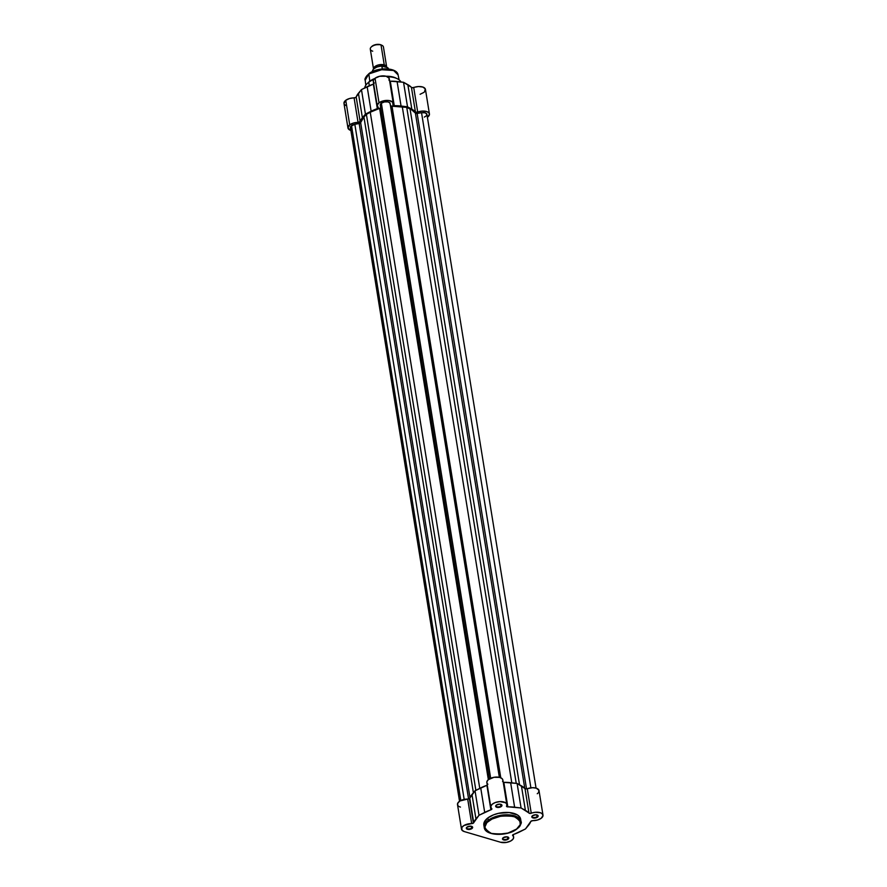 <?xml version="1.0" encoding="UTF-8"?>
<svg xmlns="http://www.w3.org/2000/svg" width="887" height="887" viewBox="0 0 887 887"><rect width="100%" height="100%" fill="white"/><g stroke="black" fill="none" stroke-linecap="round" stroke-linejoin="round"><path stroke-width="1.33" d="M488.804 820.885C493.349 816.65 501.732 815.197 513.961 816.506C521.833 821.107 522.698 825.287 516.589 829.046L507.985 833.059L497.607 834.345L491.431 833.425L487.883 831.873L485.61 829.722L484.812 827.172L486.874 822.604L492.673 818.601L499.104 816.439L507.785 815.585L515.269 816.949L519.782 820.198L520.259 824.577L516.589 829.046C512.054 833.281 503.672 834.734 491.431 833.425C483.57 828.824 482.694 824.644 488.804 820.885L488.282 820.253L488.804 820.885M520.702 819.843L519.871 817.204L517.531 814.998L509.205 812.547L498.527 813.324L493.438 814.887L487.894 817.903A18.638 9.347 170.8 0 0 483.836 825.098L484.213 827.449A18.638 9.347 -9.2 0 1 488.282 820.253L484.213 827.449C484.956 836.064 507.453 836.652 516.855 829.012C520.614 825.265 522 822.748 521.013 821.484L516.145 816.417L504.903 814.831L488.282 820.253A18.638 9.347 -9.2 0 1 508.074 814.798A18.638 9.347 -9.2 0 1 521.013 821.484L520.636 819.144A18.638 9.347 170.8 0 0 507.697 812.448A18.638 9.347 170.8 0 0 487.894 817.903L488.282 820.253L487.894 817.903L484.114 822.515L484.158 826.196M503.095 837.794A2.783 1.397 170.8 0 0 504.138 839.468A2.783 1.397 170.8 0 0 507.741 838.725L508.118 839.169A3.204 1.608 -9.2 0 1 503.838 840A3.204 1.608 -9.2 0 1 502.929 837.949A3.204 1.608 -9.2 0 1 503.195 837.727L502.63 839.29L504.747 840.111L507.164 839.69L508.816 838.215L507.131 836.829L503.195 837.727A3.204 1.608 -9.2 0 1 508.085 837.106A3.204 1.608 -9.2 0 1 508.118 839.169L507.741 838.725A2.783 1.397 -9.2 0 1 504.781 839.534A2.783 1.397 -9.2 0 1 502.84 838.537A2.783 1.397 -9.2 0 1 503.095 837.794M466.928 827.161A2.783 1.397 170.8 0 0 467.97 828.835A2.783 1.397 170.8 0 0 471.574 828.092L471.951 828.536A3.204 1.608 -9.2 0 1 467.671 829.367A3.204 1.608 -9.2 0 1 466.762 827.316A3.204 1.608 -9.2 0 1 467.028 827.094L466.462 828.658L468.591 829.478L470.997 829.057L472.649 827.582L470.964 826.196L467.028 827.094A3.204 1.608 -9.2 0 1 471.917 826.473A3.204 1.608 -9.2 0 1 471.951 828.536L471.574 828.092A2.783 1.397 -9.2 0 1 468.613 828.901A2.783 1.397 -9.2 0 1 466.684 827.904A2.783 1.397 -9.2 0 1 466.928 827.161M496.254 805.152A2.783 1.397 170.8 0 0 497.297 806.815A2.783 1.397 170.8 0 0 500.911 806.072L501.288 806.516A3.204 1.608 -9.2 0 1 497.008 807.347A3.204 1.608 -9.2 0 1 496.088 805.296A3.204 1.608 -9.2 0 1 496.354 805.074L495.667 806.35L497.341 807.414L500.335 807.037L501.975 805.562L499.725 804.132L496.354 805.074A3.204 1.608 -9.2 0 1 501.244 804.465A3.204 1.608 -9.2 0 1 501.288 806.516L500.911 806.072A2.783 1.397 -9.2 0 1 497.951 806.893A2.783 1.397 -9.2 0 1 496.01 805.884A2.783 1.397 -9.2 0 1 496.254 805.152M532.422 815.785A2.783 1.397 170.8 0 0 533.464 817.448A2.783 1.397 170.8 0 0 537.067 816.705L537.444 817.16A3.204 1.608 -9.2 0 1 533.165 817.98A3.204 1.608 -9.2 0 1 532.255 815.929A3.204 1.608 -9.2 0 1 532.522 815.707L531.834 816.982L533.508 818.047L536.502 817.67L538.143 816.195L535.892 814.765L532.522 815.707A3.204 1.608 -9.2 0 1 537.411 815.098A3.204 1.608 -9.2 0 1 537.444 817.16L537.067 816.705A2.783 1.397 -9.2 0 1 534.107 817.526A2.783 1.397 -9.2 0 1 532.178 816.517A2.783 1.397 -9.2 0 1 532.422 815.785M538.586 792.368L538.93 790.25L536.28 788.166L532.621 787.689L527.288 788.72L531.258 813.235A8.116 4.069 -9.2 0 1 542.999 815.131A8.116 4.069 -9.2 0 1 541.225 818.269L537.422 820.054L532.81 820.641A1.663 0.832 -9.2 0 0 530.748 821.539A29.338 14.702 -9.2 0 1 528.519 825.287L525.47 828.957L519.782 831.84A29.338 14.702 -9.2 0 1 513.573 834.423A1.663 0.832 -9.2 0 0 512.575 835.388A1.663 0.832 -9.2 0 0 512.775 835.709L512.664 835.033L512.775 835.709A8.116 4.069 -9.2 0 1 513.628 837.14A8.116 4.069 -9.2 0 1 511.866 840.266A8.116 4.069 -9.2 0 1 500.59 842.251L464.433 831.618L462.016 830.221L461.828 827.493L464.001 825.475L473.392 823.114L469.423 798.588A1.663 0.832 170.8 0 0 469.755 798.178L473.725 822.704A1.663 0.832 -9.2 0 1 473.392 823.114L479.002 815.286L491.52 809.498L490.844 806.239L492.252 804.221L495.19 802.569L499.935 801.593L505.546 802.735L506.677 803.977L506.943 806.738L521.079 807.979L529.639 813.412L535.227 812.292L540.25 812.692L541.979 813.567L543.021 815.452L541.225 818.269A8.116 4.069 -9.2 0 1 532.81 820.641L530.847 821.362L525.47 828.957L512.808 834.855L513.651 837.306L513.041 839.113L510.757 840.976L506.477 842.417L500.59 842.251L464.433 831.618A8.116 4.069 -9.2 0 1 461.484 829.112A8.116 4.069 -9.2 0 1 471.662 823.602L467.693 799.076L460.031 800.95L457.858 802.979L457.648 805.074M487.041 783.188L486.874 781.713L488.282 779.695L494.015 777.289L499.558 777.378L502.064 778.598L502.851 779.939A8.116 4.069 170.8 0 0 494.203 777.256A8.116 4.069 170.8 0 0 486.841 782.567L490.81 807.092A8.116 4.069 -9.2 0 0 491.697 808.556A1.663 0.832 -9.2 0 1 491.886 808.855A1.663 0.832 -9.2 0 1 491.52 809.498L491.298 808.146L491.52 809.498A1.663 0.832 -9.2 0 1 490.888 809.82L486.908 785.305L475.033 790.772L469.633 798.389L467.693 799.076A1.663 0.832 170.8 0 0 469.423 798.588L473.392 823.114A1.663 0.832 -9.2 0 1 471.662 823.602L467.693 799.076A8.116 4.069 170.8 0 0 457.504 804.587L461.484 829.112M500.612 804.243L500.911 806.072L500.612 804.243M471.285 826.263L471.574 828.092L471.285 826.263M507.442 836.896L507.741 838.725L507.442 836.896M536.779 814.876L537.067 816.705L536.779 814.876M537.256 793.743L538.021 793.067M542.999 815.131L539.019 790.616A8.116 4.069 170.8 0 0 527.288 788.72L525.171 788.709L517.11 783.454L503.228 782.301A1.663 0.832 170.8 0 0 503.849 782.356L507.83 806.882A29.338 14.702 -9.2 0 1 514.615 807.203L510.646 782.678A29.338 14.702 170.8 0 0 503.849 782.356L507.83 806.882A1.663 0.832 -9.2 0 1 506.499 806.283A1.663 0.832 -9.2 0 1 506.555 805.973A8.116 4.069 -9.2 0 0 506.832 804.498A8.116 4.069 -9.2 0 0 498.172 801.781A8.116 4.069 -9.2 0 0 490.81 807.092M502.585 781.458L502.885 780.438M487.329 783.631L487.883 784.252M458.047 805.706L458.657 806.261M459.466 806.726L460.453 807.092M537.212 815.009A2.783 1.397 -9.2 0 1 537.677 815.63A2.783 1.397 -9.2 0 1 537.067 816.705A2.783 1.397 170.8 0 0 537.212 815.009M507.885 837.018A2.783 1.397 -9.2 0 1 508.351 837.65A2.783 1.397 -9.2 0 1 507.741 838.725A2.783 1.397 170.8 0 0 507.885 837.018M471.718 826.385A2.783 1.397 -9.2 0 1 472.183 827.017A2.783 1.397 -9.2 0 1 471.574 828.092A2.783 1.397 170.8 0 0 471.718 826.385M501.044 804.376A2.783 1.397 -9.2 0 1 501.51 804.997A2.783 1.397 -9.2 0 1 500.911 806.072A2.783 1.397 170.8 0 0 501.044 804.376M469.755 798.178L473.725 822.704A29.338 14.702 -9.2 0 1 475.953 818.956L471.984 794.442A29.338 14.702 170.8 0 0 469.755 798.178M480.721 787.878L484.701 812.403A29.338 14.702 -9.2 0 1 490.888 809.82L486.908 785.305A29.338 14.702 170.8 0 0 480.721 787.878L484.701 812.403L479.002 815.286L475.033 790.772L480.721 787.878M475.953 818.956L479.002 815.286L475.033 790.772L471.984 794.442L475.953 818.956M531.258 813.235A1.663 0.832 -9.2 0 1 528.974 813.102L525.004 788.576A1.663 0.832 170.8 0 0 527.288 788.72L531.258 813.235M521.423 785.849L525.392 810.363A29.338 14.702 -9.2 0 1 528.974 813.102L525.004 788.576A29.338 14.702 170.8 0 0 521.423 785.849L525.392 810.363L521.079 807.979L517.11 783.454L521.423 785.849M514.615 807.203L521.079 807.979L517.11 783.454L510.646 782.678L514.615 807.203M351.84 128.948L350.498 127.828L350.764 126.342L354.833 124.291L464.178 799.409L354.833 124.291L359.18 123.537A1.663 0.832 170.8 0 0 360.643 122.617L363.936 116.973L473.392 792.745L363.936 116.973L366.398 114.401L370.256 112.239L379.614 108.38A1.663 0.832 170.8 0 0 380.678 107.682L379.614 108.38L488.338 779.651L379.614 108.38A28.506 14.292 170.8 0 0 370.256 112.239L366.398 114.401L475.875 790.339L366.398 114.401L363.936 116.973A28.506 14.292 170.8 0 0 360.643 122.617L359.18 123.537L468.58 798.976L359.18 123.537L354.833 124.291A4.989 2.506 170.8 0 0 351.507 125.61L460.819 800.529L351.507 125.61A4.989 2.506 170.8 0 0 350.42 127.54L459.533 801.271M380.268 105.165L489.391 778.919L380.268 105.132A4.989 2.506 170.8 0 0 380.268 105.165L381.355 103.202A4.989 2.506 170.8 0 0 380.268 105.132M490.688 778.265L381.355 103.202L490.688 778.265M424.352 117.095L426.37 115.82L426.924 114.312L425.15 112.826L421.536 112.693L530.881 787.822L421.536 112.693L417.145 113.458L421.536 112.693A4.989 2.506 170.8 0 1 426.924 114.356L536.047 788.099M526.534 788.909L417.145 113.458L526.534 788.909M415.404 113.104A1.663 0.832 170.8 0 0 417.145 113.458L415.404 113.104A28.506 14.292 170.8 0 0 410.06 108.957L519.527 784.795L410.06 108.957L406.745 107.382L411.734 109.855L415.404 113.104L524.771 788.332L415.404 113.104M516.223 783.343L406.745 107.382L402.277 106.673L511.788 782.811L402.277 106.673A28.506 14.292 170.8 0 0 392.01 106.218L500.778 777.788L392.01 106.218L390.568 105.653A1.663 0.832 170.8 0 0 392.01 106.218L406.745 107.382L516.223 783.343M499.359 777.334L390.114 103.48A4.989 2.506 170.8 0 0 386.599 101.739A4.989 2.506 170.8 0 0 381.355 103.202L384.437 101.927L387.918 101.894L389.748 102.803L390.568 105.653L499.359 777.334M370.256 112.239L479.767 788.366L370.256 112.239M360.643 122.617L469.977 797.635L360.643 122.617M393.761 70.516L378.915 69.541L368.848 73.954L383.528 69.108L393.562 70.439L398.086 74.885A16.665 8.349 170.8 0 0 386.388 69.064A16.665 8.349 170.8 0 0 368.848 73.954L369.801 81.216L368.748 82.258L369.302 85.695L368.748 82.258A18.638 9.347 -9.2 0 1 373.87 79.42A18.638 9.347 170.8 0 0 368.748 82.258L369.801 81.216A16.975 8.515 -9.2 0 1 374.735 78.511A16.975 8.515 170.8 0 0 369.801 81.216L368.848 73.954A16.665 8.349 170.8 0 0 365.2 80.207L368.848 73.887M373.904 83.866L361.464 89.598L355.698 97.526L349.522 98.524L345.753 100.298A8.116 4.069 170.8 0 0 343.979 103.424L347.948 127.95A8.116 4.069 -9.2 0 1 349.722 124.812L345.753 100.298L343.99 103.513M373.693 83.988A1.663 0.832 170.8 0 1 373.349 84.132L377.319 108.646L378.139 107.382A1.663 0.832 -9.2 0 1 378.317 107.682A1.663 0.832 -9.2 0 1 377.319 108.646A29.338 14.702 -9.2 0 0 371.132 111.23L377.319 108.646L373.349 84.132A29.338 14.702 170.8 0 0 367.163 86.704L371.132 111.23L365.433 114.124L361.464 89.598L365.433 114.124L371.132 111.23L367.163 86.704L361.464 89.598L358.426 93.268L362.395 117.783L365.433 114.124L362.395 117.783A29.338 14.702 -9.2 0 0 360.155 121.541L356.186 97.016L360.155 121.541L362.395 117.783L358.426 93.268A29.338 14.702 170.8 0 0 356.186 97.016A1.663 0.832 170.8 0 1 354.09 97.914L358.06 122.439L360.155 121.541A1.663 0.832 -9.2 0 1 358.06 122.439A8.116 4.069 -9.2 0 0 349.722 124.812L353.492 123.038L358.06 122.439L354.09 97.914A8.116 4.069 170.8 0 0 345.753 100.298L349.722 124.812L347.97 128.027L350.864 130.444A8.116 4.069 -9.2 0 1 347.948 127.95M397.221 78.699A18.638 9.347 -9.2 0 1 400.968 81.97A18.638 9.347 170.8 0 0 387.564 76.781A18.638 9.347 -9.2 0 1 397.221 78.699L395.724 77.978A16.975 8.515 170.8 0 0 386.1 76.238L379.636 76.282L375.046 78.267A8.116 4.069 170.8 0 0 373.272 81.404L377.241 105.919A8.116 4.069 -9.2 0 1 379.015 102.792L375.046 78.267L373.482 80.041L373.394 81.837M393.263 103.324A8.116 4.069 -9.2 0 1 392.985 104.81L392.631 102.105L388.95 100.53L383.616 100.808L379.015 102.792A8.116 4.069 -9.2 0 1 387.63 100.419A8.116 4.069 -9.2 0 1 393.263 103.324L389.293 78.81A8.116 4.069 170.8 0 0 383.661 75.894A8.116 4.069 170.8 0 0 375.046 78.267L379.015 102.792L377.263 105.176L378.139 107.382A8.116 4.069 -9.2 0 1 377.241 105.919M389.016 80.285L389.094 78.189L386.133 76.249A16.975 8.515 -9.2 0 1 396.434 78.344M420.094 94.299L423.953 92.359M424.485 91.882L425.283 88.877L422.844 87.048L418.464 86.538L412.1 87.713L403.541 82.28L389.67 81.127A1.663 0.832 170.8 0 0 390.291 81.183L394.26 105.708L407.521 106.806L416.07 112.239L422.434 111.063L426.813 111.562L428.975 112.948L429.452 114.368L427.312 117.339M373.704 82.369L374.292 83.012M344.3 104.256L345.786 105.486M392.985 104.81L394.26 105.708A1.663 0.832 -9.2 0 1 392.93 105.109A1.663 0.832 -9.2 0 1 392.985 104.81M367.861 82.979A16.975 8.515 -9.2 0 1 369.801 81.216A16.975 8.515 170.8 0 0 368.415 82.402L367.229 83.566A18.638 9.347 -9.2 0 1 368.748 82.258A18.638 9.347 170.8 0 0 364.679 87.968A18.638 9.347 -9.2 0 1 367.229 83.566M392.786 70.095L386.122 68.887L376.886 70.029M375.412 70.483L370.267 72.878M429.43 113.957L425.461 89.443A8.116 4.069 170.8 0 0 413.719 87.547L417.699 112.072A8.116 4.069 -9.2 0 1 429.43 113.957A8.116 4.069 -9.2 0 1 427.401 117.284M415.415 111.928L411.446 87.403A29.338 14.702 170.8 0 0 407.854 84.675L411.834 109.19A29.338 14.702 -9.2 0 1 415.415 111.928L411.446 87.403A1.663 0.832 170.8 0 0 413.719 87.547L417.699 112.072A1.663 0.832 -9.2 0 1 415.415 111.928M401.057 106.03L397.088 81.504A29.338 14.702 170.8 0 0 390.291 81.183L394.26 105.708A29.338 14.702 -9.2 0 1 401.057 106.03L397.088 81.504L403.541 82.28L407.521 106.806L401.057 106.03M407.854 84.675L403.541 82.28L407.521 106.806L411.834 109.19L407.854 84.675M372.717 51.191A6.652 3.337 -9.2 0 1 371.209 47.033A6.652 3.337 -9.2 0 1 381.022 44.96L384.248 64.884A6.652 3.337 -9.2 0 0 377.053 65.372A6.652 3.337 -9.2 0 0 373.516 69.031L378.139 65.017L384.248 64.884A1.353 0.809 -73.6 0 0 383.905 66.337A1.353 0.809 106.4 0 1 384.248 64.884L386.688 67.357A6.652 3.337 -9.2 0 0 386.665 66.935A6.652 3.337 -9.2 0 0 384.248 64.884L381.022 44.96A6.652 3.337 170.8 0 0 373.793 45.47A6.652 3.337 170.8 0 0 370.3 49.14L373.527 69.064M381.521 45.126A5.843 2.927 170.8 0 0 381.188 44.949L380.401 44.649A5.843 2.927 170.8 0 0 371.786 46.468A5.843 2.927 170.8 0 0 371.52 46.745M372.451 71.492A8.116 4.069 -9.2 0 1 381.831 66.137L387.741 67.7L381.975 66.004L382.286 68.942L381.831 66.137A8.116 4.069 170.8 0 0 372.451 71.559M387.741 67.7L388.107 68.931L387.929 67.889A8.116 4.069 170.8 0 1 388.473 68.964M381.133 66.081L376.92 67.002L373.771 68.887M386.665 66.935L383.439 47.011A6.652 3.337 170.8 0 0 381.022 44.96A6.652 3.337 -9.2 0 1 381.92 45.304L381.188 44.949A5.843 2.927 170.8 0 0 380.401 44.649L375.046 44.76L371.631 46.623M381.865 66.048A7.861 3.947 170.8 0 0 373.66 68.986M502.862 779.972L506.832 804.498M513.628 837.14L513.218 834.578M365.799 85.252L365.2 80.207C364.357 79.209 365.61 77.014 368.959 73.632C377.274 66.891 397.088 67.279 398.086 74.885L399.106 79.863M371.209 47.033L371.786 46.468M372.462 71.636C372.884 68.399 376.055 66.525 381.998 66.004M387.885 67.822L388.484 69.042"/></g></svg>

